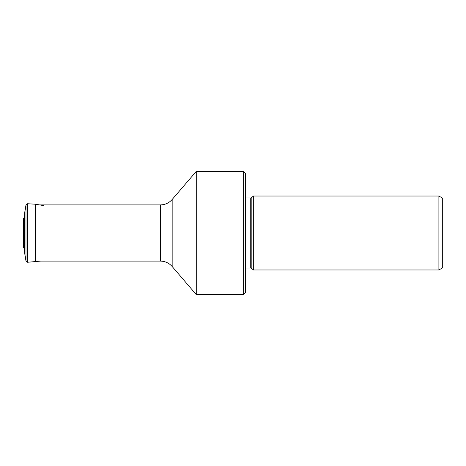 <?xml version="1.0" encoding="UTF-8"?>
<svg xmlns="http://www.w3.org/2000/svg" width="466" height="466" viewBox="0 0 466 466"><rect width="100%" height="100%" fill="white"/><g stroke="black" fill="none" stroke-linecap="round" stroke-linejoin="round"><path stroke-width="0.7" d="M35.416 261.781L35.416 204.219L27.541 203.735L27.541 262.265L40.647 261.1M24.395 248.832L24.395 217.168L23.486 218.443L23.3 222.305L23.486 247.557L24.395 248.832L24.675 253.259L25.991 261.123L27.541 262.265M438.896 233L438.896 269.965L442.7 267.769L442.7 198.231L438.896 196.035L438.896 233M251.838 268.48L250.737 268.026L250.737 197.974L251.838 197.52L251.838 268.48L253.323 269.965L253.323 196.035L438.896 196.035M245.559 233L245.559 173.335L243.619 171.395L243.619 294.605L245.559 292.665L245.559 233M172.164 266.511C169.024 262.993 165.098 261.187 160.386 261.1L160.386 204.9C165.098 204.813 169.024 203.007 172.164 199.489L172.164 266.511L196.273 294.605L196.273 171.395L243.619 171.395M25.991 261.123L25.991 204.877L24.675 212.741L24.395 217.168M24.675 212.741L24.675 253.259M23.486 218.443L23.486 247.557M27.541 203.735L25.991 204.877M43.321 205.529L35.416 204.219M253.323 269.965L438.896 269.965M251.838 197.52L253.323 196.035M245.559 268.026L250.737 268.026M245.559 197.974L250.737 197.974M196.273 294.605L243.619 294.605M172.164 199.489L196.273 171.395M35.416 261.1L160.386 261.1M35.416 204.9L160.386 204.9"/></g></svg>

